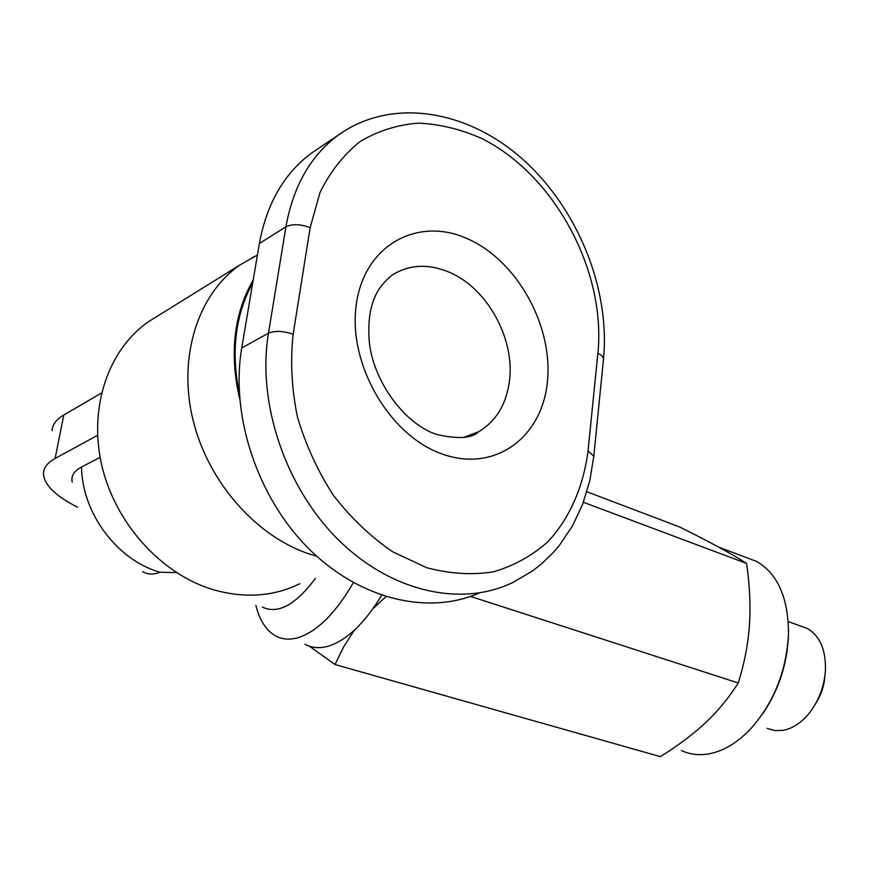 <?xml version="1.0" encoding="UTF-8"?>
<svg xmlns="http://www.w3.org/2000/svg" width="869" height="869" viewBox="0 0 869 869"><rect width="100%" height="100%" fill="white"/><g stroke="black" fill="none" stroke-linecap="round" stroke-linejoin="round"><path stroke-width="1.3" d="M304.943 644.298C311.786 647.981 319.542 648.622 328.221 646.199C346.698 640.464 364.513 623.497 381.687 595.298M255.888 605.465C259.668 620.368 266.196 630.492 275.473 635.836C282.175 639.497 289.812 640.073 298.382 637.574C317.413 631.339 335.738 613.025 353.357 582.643M157.789 315.925L148.871 321.465C108.18 349.305 88.073 408.169 102.042 466.425C115.957 524.67 162.329 574.767 213.774 589.845C244.993 598.578 273.692 596.514 299.87 583.686M257.42 255.062L240.213 264.773C198.078 293.689 177.634 356.659 192.951 419.738C208.18 482.816 257.354 537.618 311.145 554.585L316.74 556.247M239.692 399.099C229.297 353.694 233.794 313.991 253.205 279.992M800.99 626.18L807.105 628.352C820.054 635.836 826.147 650.153 825.387 671.292C823.931 687.9 818.142 702.358 808.007 714.655C800.24 723.54 791.833 728.787 782.773 730.405L774.659 730.557L767.131 728.341M746.221 557.507L756.606 561.428C777.679 573.692 788.313 597.731 788.498 633.544C786.586 670.977 773.844 702.891 750.273 729.287C736.727 743.332 722.595 751.576 707.887 754.031C698.35 755.487 689.519 754.314 681.415 750.512M239.312 393.472C230.861 351.532 235.336 314.654 252.727 282.859M318.597 148.36L311.58 153.074C284.163 173.365 266.761 203.509 259.364 243.494L241.745 347.948C230.1 415.86 257.658 497.991 309.016 548.926C360.439 599.947 428.699 615.361 479.188 593.006M762.547 713.992C778.678 690.236 787.314 664.003 788.455 635.293M816.165 702.717C821.216 694.722 824.116 685.978 824.866 676.506M354.204 630.383L343.689 646.797L335.021 664.535L660.364 756.638C678.265 745.493 693.386 734.12 705.715 722.541C718.011 710.983 728.874 697.785 738.281 682.98C744.44 663.123 748.166 643.799 749.447 624.996C750.718 606.149 749.773 585.641 746.623 563.438C732.1 554.031 709.669 541.832 679.352 526.864L586.89 491.778M335.021 664.535L309.473 646.254M385.988 596.699L373.225 608.387M746.623 563.438L583.403 502.271M738.281 682.98L470.531 596.416M100.12 457.311L81.523 467.033C73.876 471.15 70.78 476.179 72.246 482.121M77.471 507.17C55.095 495.754 43.754 484.457 43.45 473.268C43.711 467.576 47.599 462.634 55.116 458.463L97.589 435.336M101.456 393.06L63.828 414.937C56.3 419.401 52.379 424.637 52.042 430.655M142.712 571.65C147.654 574.594 153.444 574.789 160.07 572.236L176.45 572.595M262.34 607.062C277.863 614.513 295.558 604.943 315.425 578.352M466.523 436.64L478.558 431.774C471.813 438.465 457.724 439.323 436.303 434.326C405.247 424.191 373.127 382.012 369.216 341.126C367.554 316.327 371.606 304.313 375.625 295.275C378.927 288.063 384.532 281.263 392.43 274.865C409.755 264.361 428.808 263.524 449.577 272.355C487.455 288.41 515.045 338.997 509.462 380.828C506.377 404.357 496.069 421.335 478.558 431.774L464.339 437.172M468.76 239.333C419.39 215.903 365.11 243.765 356.486 303.205C347.079 362.34 388.671 434.945 441.289 453.672C493.777 473.301 541.745 438.161 547.307 382.588C553.575 327.255 518.315 261.938 468.76 239.333M597.894 353.151L588.031 450.968C583.457 486.597 569.76 518.13 547.991 541.669C532.121 555.769 513.937 565.817 493.451 571.824C471.986 575.213 449.729 573.833 426.668 567.685L392.788 551.858C370.911 536.966 351.174 518.196 333.587 495.58C317.782 471.204 305.736 445.004 297.448 416.979C291.636 388.649 290.203 361.08 293.146 334.272L310.146 227.678L319.998 192.549C330.242 171.725 343.603 154.725 360.081 141.56C377.928 130.926 397.307 124.788 418.228 123.137C439.508 124.071 460.668 129.177 481.698 138.464C555.193 175.234 606.247 271.715 597.894 353.151L602.141 355.866L603.51 358.875C610.244 288.964 578.081 208.853 522.834 159.375C467.794 110.059 391.713 96.807 338.345 135.064C310.733 155.518 293.266 186.096 285.923 226.809C292.364 223.757 300.435 224.039 310.146 227.678M259.364 243.494L285.923 226.809L268.467 333.196C274.962 330.513 283.185 330.872 293.146 334.272M241.745 347.948L268.467 333.196C256.746 403.346 285.912 488.617 339.225 540.648C392.592 592.799 462.558 607.127 513.047 582.371L532.197 571.161L540.985 564.35L553.075 552.738L559.636 545.069L572.595 525.734L582.686 504.183L589.769 480.85L593.809 456.182L603.51 358.875M588.031 450.968L593.809 456.182M346.459 129.666L311.58 153.074M55.116 458.463L63.828 414.937M160.07 572.236C117.63 560.472 82.164 513.753 81.523 467.033M240.213 264.773L148.871 321.465M257.365 255.367L252.206 257.572M807.105 628.352L788.248 621.628M756.606 561.428L718.706 547.133"/></g></svg>
